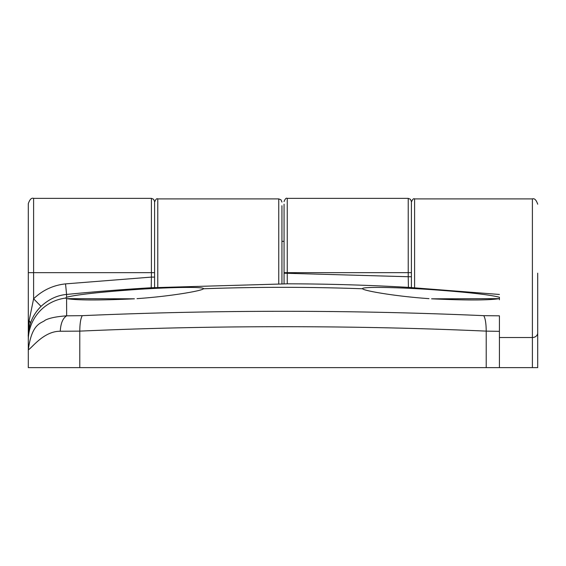 <?xml version="1.0" encoding="UTF-8"?>
<svg xmlns="http://www.w3.org/2000/svg" width="566" height="566" viewBox="0 0 566 566"><rect width="100%" height="100%" fill="white"/><g stroke="black" fill="none" stroke-linecap="round" stroke-linejoin="round"><path stroke-width="0.85" d="M284.061 235.513L284.061 272.656L284.061 204.192L284.061 272.656L287.245 272.656L287.245 198.369C286.226 197.718 285.165 198.779 284.061 201.553M284.061 272.656L284.061 283.835M134.425 298.813C99.864 300.405 77.323 300.355 66.809 298.65L134.425 298.813M431.575 298.813L499.191 298.65C488.699 300.355 466.158 300.405 431.575 298.813M66.809 298.65L65.479 298.112L66.583 297.27C75.646 294.787 98.258 292.233 134.425 289.622C171.951 287.033 205.557 286.721 203.371 288.773C202.982 290.528 172.368 296.188 137.014 298.65M203.406 288.66L203.371 288.773A2202.801 2202.801 0 0 1 362.629 288.773L362.594 288.66M499.417 299.747L499.417 297.27C490.333 294.78 467.721 292.233 431.575 289.622C394.028 287.026 360.415 286.721 362.629 288.773C363.011 290.535 393.809 296.202 428.986 298.65M499.417 315.849L499.417 367.631L28.3 367.631L28.3 336.692M154.589 272.656L154.589 201.553L153.655 199.296L151.405 198.369L151.405 272.656L154.589 272.656L154.589 277.099L151.405 277.099L151.214 287.747A3.184 3.184 -0 0 1 151.589 287.747M154.589 287.57L154.589 277.099M151.405 198.369L33.606 198.369C31.519 197.626 29.75 199.395 28.3 203.675L28.3 367.631M499.417 331.343L486.215 331.124C419.328 328.146 351.592 326.674 283 326.716C214.606 326.674 146.863 328.146 79.785 331.124L60.265 331.252C43.596 331.068 31.569 348.408 28.3 349.816C31.852 322.415 41.969 323.335 45.167 320.222C49.306 318.035 56.466 316.564 66.654 315.821L66.59 298.6M411.411 272.656L411.411 201.553L410.477 199.296L408.228 198.369L408.228 272.656L411.411 272.656L411.411 276.732L408.228 276.732L408.411 287.372L499.417 294.462M411.411 287.57L411.411 276.732M66.583 297.27L66.583 294.447A2206.332 2206.332 0 0 1 151.214 287.747L287.252 283.835L287.245 272.656L408.228 272.656L408.228 276.732L284.061 273.201M28.3 340.173A42.45 42.393 180 0 1 65.479 298.112L65.444 298.006M65.543 283.884L151.405 277.099L151.405 272.656L33.606 272.656L33.606 198.369L33.606 298.798C42.556 290.188 53.204 285.214 65.543 283.884L66.583 294.447C57.315 295.254 48.796 299.23 41.035 306.376C35.835 311.583 32.241 317.434 30.26 323.922A42.45 42.45 0 0 0 28.3 336.678L29.121 320.731L33.606 298.798L41.035 306.376M29.121 320.731A10.613 4.563 17.5 0 1 30.26 323.922L29.149 328.23M28.788 330.268L28.3 336.678C28.003 335.178 28.548 331.266 29.956 324.955M60.265 331.252C60.689 323.384 62.819 318.241 66.654 315.821L82.289 315.658C80.697 318.29 79.863 323.448 79.785 331.124L79.785 367.631M486.215 367.631L486.215 331.124C486.13 323.313 485.295 318.163 483.711 315.658C350.396 309.843 216.594 309.843 82.289 315.658M499.417 315.821L483.711 315.658M408.482 287.401L408.411 287.372A3.184 3.184 -0 0 1 408.786 287.415M537.7 273.187L537.7 332.921A5.306 4.599 180 0 1 532.394 337.52L532.394 198.899C534.481 198.157 536.25 199.925 537.7 204.206M281.939 283.835L281.939 205.748L281.939 283.835M499.417 337.52L532.394 337.52L532.394 367.631L537.7 367.631L537.7 332.921M532.394 367.631L499.417 367.631M537.7 361.688L537.7 367.631M28.3 344.036L28.3 349.816M286.828 283.835A3.184 3.184 0 0 1 287.252 283.814A2206.332 2206.332 0 0 1 408.411 287.372M28.342 332.964A5.306 4.599 180 0 0 28.427 333.395M33.606 272.656L28.3 272.656M414.595 287.754L414.595 198.899C413.576 198.249 412.515 199.31 411.411 202.083M281.939 202.083L281.005 199.826L278.755 198.899L278.755 283.842M157.773 287.387L157.773 198.899C156.754 198.249 155.692 199.31 154.589 202.083M284.061 241.349L281.939 241.349M287.245 198.369L408.228 198.369M532.394 198.899L414.595 198.899M278.755 198.899L157.773 198.899"/></g></svg>
